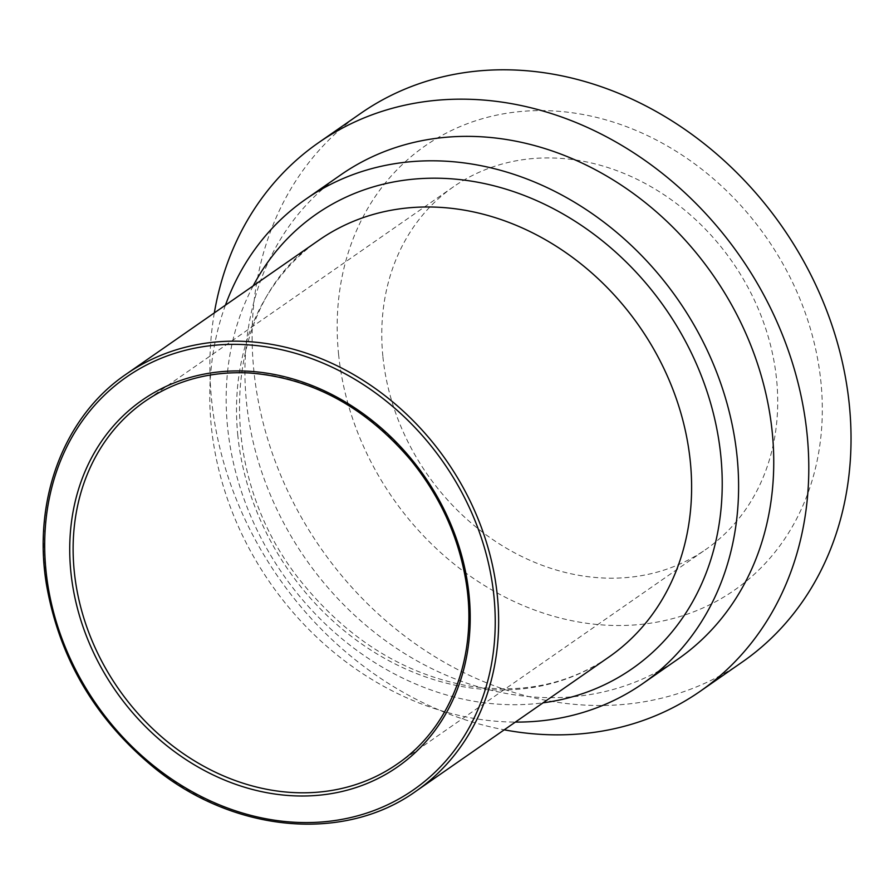 <?xml version="1.0" encoding="UTF-8"?>
<svg xmlns="http://www.w3.org/2000/svg" width="894" height="894" viewBox="0 0 894 894"><rect width="100%" height="100%" fill="white"/><g stroke="black" fill="none" stroke-linecap="round" stroke-linejoin="round"><path stroke-width="0.67" stroke-dasharray="4.47 3.35" d="M225.433 305.167A295.042 248.253 -124.8 0 0 211.308 426.483A295.042 248.253 -124.8 0 0 515.335 722.095M382.923 356.851A220.896 185.874 -124.8 0 0 505.177 547.486A220.896 185.874 -124.8 0 0 705.858 549.419A220.896 185.874 -124.8 0 0 776.562 379.268A220.896 185.874 -124.8 0 0 654.307 188.634A220.896 185.874 -124.8 0 0 453.627 186.69A220.896 185.874 -124.8 0 0 382.923 356.851M360.818 113.303A334.144 281.163 -124.8 0 0 253.862 370.686A334.144 281.163 -124.8 0 0 438.798 659.046A334.144 281.163 -124.8 0 0 742.344 661.985M338.58 354.326A270.67 227.746 -124.8 0 0 605.853 625.152A270.67 227.746 -124.8 0 0 820.904 381.794A270.67 227.746 -124.8 0 0 553.632 110.957A270.67 227.746 -124.8 0 0 338.58 354.326M214.325 312.889A334.144 281.163 -124.8 0 0 211.621 400.054A334.144 281.163 -124.8 0 0 504.238 729.817M340.905 174.777A295.042 248.253 -124.8 0 0 246.465 402.043A295.042 248.253 -124.8 0 0 409.754 656.654A295.042 248.253 -124.8 0 0 677.775 659.247M253.158 285.89A276.76 232.876 -124.8 0 0 282.996 574.395A276.76 232.876 -124.8 0 0 543.071 702.818M237.826 435.613A253.907 213.644 55.2 0 1 319.102 240.039C220.237 302.787 210.805 476.513 305.916 587.347C350.616 640.54 403.63 673.182 464.969 685.307C519.559 694.627 567.578 685.184 609.015 656.967A253.907 213.644 55.2 0 1 378.352 654.732A253.907 213.644 55.2 0 1 237.826 435.613M126.132 374.217A253.907 213.644 -124.8 0 0 44.868 569.791A253.907 213.644 -124.8 0 0 185.393 788.91A253.907 213.644 -124.8 0 0 416.045 791.145M453.627 186.69L144.984 401.317A220.896 185.874 55.2 0 1 249.784 372.854A220.896 185.874 55.2 0 1 467.908 593.884A220.896 185.874 55.2 0 1 397.204 764.046L705.858 549.419"/><path stroke-width="1.34" d="M515.335 722.095A295.042 248.253 -124.8 0 0 642.63 683.686A295.042 248.253 -124.8 0 0 737.069 456.421A295.042 248.253 -124.8 0 0 573.78 201.809A295.042 248.253 -124.8 0 0 305.759 199.217A295.042 248.253 -124.8 0 0 225.433 305.167M504.238 729.817A334.144 281.163 -124.8 0 0 700.103 691.353L742.344 661.985A334.144 281.163 -124.8 0 0 849.3 404.602A334.144 281.163 -124.8 0 0 664.365 116.231A334.144 281.163 -124.8 0 0 360.818 113.303L318.577 142.671A334.144 281.163 -124.8 0 0 214.325 312.889M700.103 691.353A334.144 281.163 -124.8 0 0 807.058 433.97A334.144 281.163 -124.8 0 0 622.123 145.61A334.144 281.163 -124.8 0 0 318.577 142.671M642.63 683.686L677.775 659.247A295.042 248.253 -124.8 0 0 772.215 431.981A295.042 248.253 -124.8 0 0 608.926 177.37A295.042 248.253 -124.8 0 0 340.905 174.777L305.759 199.217M543.071 702.818A276.76 232.876 -124.8 0 0 720.787 455.493A276.76 232.876 -124.8 0 0 447.492 178.565A276.76 232.876 -124.8 0 0 253.158 285.89M126.132 374.217L319.102 240.039A253.907 213.644 55.2 0 1 439.557 207.319A253.907 213.644 55.2 0 1 690.291 461.382A253.907 213.644 55.2 0 1 609.015 656.967L416.045 791.145A253.907 213.644 -124.8 0 0 497.321 595.56A253.907 213.644 -124.8 0 0 246.599 341.497A253.907 213.644 -124.8 0 0 126.132 374.217C64.033 416.414 32.497 499.59 46.41 584.251C59.261 658.096 95.222 719.29 154.304 767.845C234.306 832.951 344.335 842.785 416.045 791.145M397.204 764.046A220.896 185.874 55.2 0 1 196.535 762.101A220.896 185.874 55.2 0 1 74.269 571.467A220.896 185.874 55.2 0 1 144.984 401.317C175.425 380.453 210.235 371.01 249.392 372.977C311.85 377.916 365.747 407.094 411.084 460.511C440.496 496.963 458.823 537.462 466.076 582.016C478.156 655.704 450.777 727.649 397.204 764.046M248.409 371.222A223.444 188.008 -124.8 0 0 70.883 572.126A223.444 188.008 -124.8 0 0 291.522 795.705A223.444 188.008 -124.8 0 0 469.048 594.801A223.444 188.008 -124.8 0 0 248.409 371.222M493.935 596.22A251.37 211.509 55.2 0 1 294.215 822.234A251.37 211.509 55.2 0 1 45.996 570.707A251.37 211.509 55.2 0 1 245.716 344.693A251.37 211.509 55.2 0 1 493.935 596.22"/></g></svg>
